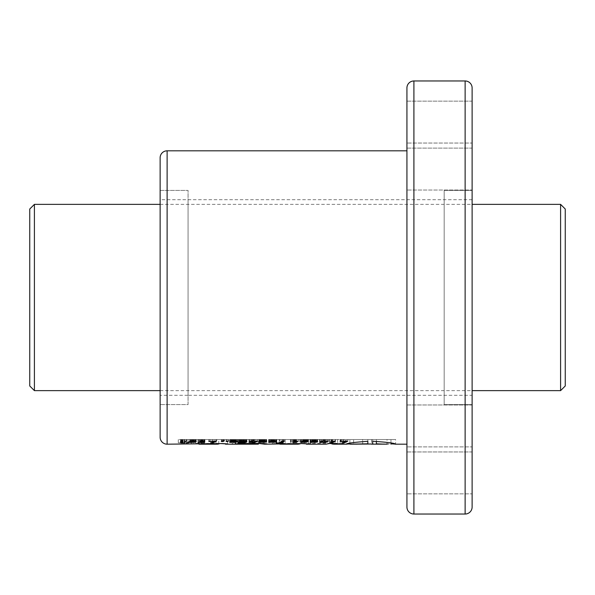 <?xml version="1.0" encoding="UTF-8"?>
<svg xmlns="http://www.w3.org/2000/svg" width="595" height="595" viewBox="0 0 595 595"><rect width="100%" height="100%" fill="white"/><g stroke="black" fill="none" stroke-linecap="round" stroke-linejoin="round"><path stroke-width="0.45" stroke-dasharray="2.98 2.23" d="M188.072 404.6L188.072 190.4L160.129 190.4L160.129 404.6L160.129 190.4L188.072 190.4L188.072 404.6L160.129 404.6L188.072 404.6L188.072 190.4L188.072 404.6M472.118 395.288L472.118 199.712L472.118 395.288L188.072 395.288L188.072 199.712L188.072 395.288L188.072 199.712L188.072 395.288L160.129 395.288L160.129 199.712L160.129 395.288M472.118 199.712L160.129 199.712M472.118 190.4L444.182 190.4L444.182 404.6L444.182 190.4L472.118 190.4L472.118 404.6L444.182 404.6L472.118 404.6L472.118 190.4L472.118 404.6M444.182 199.712L444.182 395.288L444.182 199.712M160.129 390.632L472.118 390.632M160.129 204.368L472.118 204.368M29.75 385.977L29.75 209.024M34.406 390.632L34.406 204.368M560.594 204.368L560.594 390.632M565.25 209.024L565.25 385.977M160.129 437.199L160.129 157.801M406.928 507.044L406.928 87.956M472.118 493.865L472.118 451.955L406.928 451.955L406.928 493.865L406.928 451.955L406.928 493.865L406.928 451.955L472.118 451.955L472.118 493.865L406.928 493.865L472.118 493.865L472.118 451.955M472.118 446.882L472.118 404.972L406.928 404.972L406.928 446.882L406.928 404.972L406.928 446.882L406.928 404.972L472.118 404.972L472.118 446.882L406.928 446.882L472.118 446.882L472.118 404.972M472.118 190.028L472.118 148.118L406.928 148.118L406.928 190.028L406.928 148.118L406.928 190.028L406.928 148.118L472.118 148.118L472.118 190.028L406.928 190.028L472.118 190.028L472.118 148.118M472.118 143.045L472.118 101.135L406.928 101.135L406.928 143.045L406.928 101.135L406.928 143.045L406.928 101.135L472.118 101.135L472.118 143.045L406.928 143.045L472.118 143.045L472.118 101.135M187.812 439.527L178.307 439.527L187.812 439.527L187.812 442.792L178.307 442.792L187.812 442.792M178.307 439.527L178.307 442.792M350.723 444.182L362.653 444.086L362.653 439.527L350.574 439.527L367.836 439.527L346.231 439.527L395.623 439.527L395.623 444.115M349.897 443.93L390.96 443.833M346.231 439.527L346.231 444.115M362.653 444.011L362.653 439.527L357.216 439.527L372.671 439.527L372.671 441.282L372.671 439.527L395.623 439.527M160.129 190.4L160.129 404.6L160.129 190.4M444.182 404.6L444.182 190.4L444.182 404.6M406.928 444.182L406.928 150.818L406.928 444.182M326.008 444.182L310.679 443.922C307.466 443.699 308.381 443.491 313.409 443.305L340.303 443.312C343.017 443.625 343.3 443.84 341.143 443.959L331.869 443.959M331.869 439.527L310.679 439.527L343.203 439.527L343.203 443.766L341.143 443.959L341.143 439.527L331.869 439.527L331.869 443.55M310.679 443.922L308.522 443.632L308.522 439.527L310.679 439.527L310.679 443.922M301.048 443.572L276.809 443.335L272.16 443.825L272.16 439.527L308.359 439.527L300.453 439.527L305.22 439.527L305.22 442.122M305.22 439.527L272.309 439.527L272.309 443.662L273.447 444.182M258.944 443.498L232.095 443.602L232.057 444.041L235.144 444.115L257.36 444.182M220.135 443.565L195.673 443.335C190.727 443.796 189.686 444.078 192.549 444.182L191.292 443.811L191.292 439.527L193.97 439.527L186.421 439.527L188.117 439.527L188.117 442.338M184.041 443.193L180.307 443.193L181.958 442.836L180.657 442.494L182.866 442.33L185.038 442.33L185.038 443.193L184.041 443.193L184.041 439.527L184.041 442.851M184.041 442.762L181.52 442.606L184.041 442.762L184.041 439.527L182.91 439.527L182.91 442.851M349.897 443.156L349.897 439.527L362.653 439.527L353.616 439.527L353.616 444.153M367.836 439.527L367.836 441.312L367.836 439.527M390.96 442.97L390.96 439.527L366.475 439.527L388.989 439.527L376.382 439.527L376.382 443.989M376.382 441.393L376.382 439.527L387.04 439.527L387.04 444.153M371.525 439.527L371.525 444.004M366.475 444.071L388.379 444.168L376.382 443.825M313.409 439.527L313.409 443.305M324.104 439.527L324.104 443.922M327.436 439.527L327.436 444.034M329.214 439.527L329.214 443.55M337.618 439.527L337.618 443.55M335.134 439.527L335.134 443.55M340.303 439.527L340.303 443.312M235.62 439.527L266.761 439.527L232.057 439.527L257.523 439.527L235.62 439.527L235.62 443.996M254.615 439.527L254.615 443.335M234.579 441.148L234.579 439.527L237.42 439.527L232.824 439.527L234.579 439.527L234.586 443.335M232.095 439.527L232.095 443.602M232.057 439.527L232.057 444.041M235.151 441.973L235.36 439.527L229.603 439.527L235.151 439.527L235.144 444.115M239.584 441.854L239.584 439.527L239.086 439.527L244.917 439.527L239.584 439.527L239.607 444.115M241.339 441.386L241.339 439.527L237.896 439.527L246.903 439.527L241.339 439.527L241.354 443.967M252.793 439.527L252.793 443.967M258.475 444.078L258.475 439.527L257.523 439.527L257.523 443.498M243.801 439.527L243.801 443.572M241.22 439.527L241.22 443.639M218.774 444.13L218.774 439.527L200.894 439.527L216.796 439.527L216.796 443.565M204.375 439.527L204.375 443.565M200.894 439.527L198.566 439.527L198.566 444.056L200.894 443.93L200.894 439.527M212.385 439.527L212.385 443.93L200.894 443.93M227.588 443.93L227.588 439.527L195.673 439.527L222.545 439.527L222.545 443.565M215.732 439.527L215.732 443.335M188.117 439.527L195.673 439.527L195.673 443.335M202.159 439.527L202.159 443.565M216.796 444.048L212.385 443.93M182.91 439.527L181.349 439.527L181.349 443.193M180.307 439.527L181.958 439.527L180.307 439.527L180.307 443.193M181.356 442.806L181.222 439.527L181.958 439.527L181.958 442.836M181.958 442.345L182.122 439.527L181.601 439.527L181.81 442.836M181.646 442.36L181.654 442.829M181.497 442.375L181.505 442.821M181.222 442.39L181.222 442.799M181.088 439.527L181.088 442.784M180.91 439.527L180.91 442.762M180.821 439.527L180.821 442.747M180.523 439.527L180.523 442.606M180.53 439.527L180.53 442.583L180.545 439.527M180.783 439.527L180.783 442.457M180.865 439.527L180.865 442.442M181.059 439.527L181.059 442.412M181.178 439.527L181.178 442.397M181.356 439.527L181.356 442.382M182.107 442.464L182.107 439.527L185.038 439.527L182.107 439.527L182.122 442.345M182.301 439.527L182.301 442.338M181.802 439.527L182.472 439.527L182.479 442.338M182.672 439.527L182.672 442.338M182.866 439.527L182.866 442.33M185.038 443.193L185.038 442.33M182.472 442.754L182.472 439.527L184.041 439.527L184.041 442.442M182.963 439.527L182.963 442.442M182.762 439.527L182.762 442.442M182.576 439.527L182.576 442.449M182.405 439.527L182.405 442.449M182.249 439.527L182.249 442.457M182.011 442.732L182.011 439.527L181.981 442.479M181.869 439.527L181.869 442.487M181.854 439.527L181.854 442.487M181.75 439.527L181.75 442.502M181.668 439.527L181.668 442.524M181.579 442.665L181.579 439.527L181.601 442.539M181.542 442.643L181.542 439.527L181.557 442.561M181.527 439.527L181.527 442.583M181.631 439.527L181.631 442.68M181.706 439.527L181.706 442.695M181.914 439.527L181.914 442.725M182.159 439.527L182.159 442.74M182.315 439.527L182.315 442.747M182.643 439.527L182.643 442.754M182.821 439.527L182.821 442.762M184.309 439.527L186.808 439.527L184.309 439.527L184.309 441.512M184.911 439.527L184.911 441.17M186.808 439.527L186.808 441.17M186.22 439.527L186.22 441.17M186.421 439.527L186.421 443.052M190.303 439.527L190.303 441.17M191.999 439.527L191.999 441.17M191.664 439.527L191.664 441.17M192.371 439.527L192.371 441.222M192.587 439.527L192.587 441.2M193.635 439.527L193.635 441.148M193.97 441.959L193.97 439.527L196.238 439.527L193.97 439.527L193.97 441.14M195.048 439.527L195.048 441.185M195.814 439.527L195.814 441.304M195.941 439.527L195.941 441.349L195.941 439.527M196.238 439.527L196.238 441.505L196.224 439.527M195.495 439.527L195.495 441.252M194.907 439.527L194.907 441.178M194.215 439.527L194.215 441.81M193.011 439.527L193.011 442.211M192.036 439.527L192.036 442.293M192.23 439.527L194.357 439.527L191.307 439.527L191.278 442.308L191.307 439.527L190.445 439.527L192.23 439.527L192.23 441.252M190.214 439.527L190.214 441.23M190.036 439.527L190.036 441.334M189.693 439.527L189.693 441.527M191.806 439.527L191.806 441.341M191.166 439.527L191.166 441.17M190.69 441.906L190.69 441.17M190.445 439.527L190.445 441.17M190.549 439.527L190.549 442.211M191.538 439.527L191.538 442.316M192.535 439.527L192.535 442.271M193.048 439.527L193.048 442.211M193.665 439.527L193.665 442.078M194.111 439.527L194.111 441.906M194.357 439.527L194.357 441.155M194.305 439.527L194.305 441.155M193.561 439.527L193.561 441.148M193.189 439.527L193.189 441.17M204.219 439.527L197.979 439.527L204.94 439.527L202.783 439.527L204.219 439.527L204.219 441.46M204.018 439.527L204.018 441.356M202.783 439.527L202.783 441.17M204.94 439.527L204.94 442.308M204.479 439.527L204.479 442.308M202.322 439.527L202.322 441.676M201.467 439.527L201.467 442.115M199.749 439.527L199.749 442.881M200.597 441.178L200.597 442.308M197.979 439.527L197.979 442.524M198.44 439.527L198.44 442.308M201.058 439.527L201.058 442.308M202.374 439.527L202.374 441.654M202.441 439.527L202.441 441.155M201.72 439.527L201.72 441.148M200.634 439.527L200.634 441.178M199.608 439.527L199.608 441.43M199.429 439.527L199.429 441.535M199.942 439.527L199.942 441.222M200.939 439.527L200.939 441.155M201.98 439.527L201.98 441.14M202.181 439.527L202.181 441.14M203.274 439.527L203.274 441.185M203.899 439.527L203.899 441.289M214.074 439.527L208.823 439.527L214.074 439.527L214.074 441.17M208.823 439.527L208.823 441.49M209.41 439.527L209.41 441.17M216.498 439.527L216.498 441.17M212.564 439.527L212.564 442.271M210.719 439.527L210.719 443.052M221.809 439.527L224.375 439.527L221.809 439.527L221.809 441.2M223.385 439.527L223.385 440.791M224.375 439.527L224.375 440.791M223.118 439.527L223.118 440.865M223.772 439.527L223.772 441.17M223.192 439.527L223.192 441.17M221.295 439.527L221.295 441.512M226.107 439.527L228.606 439.527L226.107 439.527L226.107 441.512M226.688 439.527L226.688 441.17M228.606 439.527L228.606 441.17M228.004 439.527L228.004 441.17M234.177 439.527L234.177 442.204L234.155 439.527M233.195 439.527L233.195 442.278M232.206 439.527L232.206 442.278L232.191 439.527M231.091 439.527L231.091 441.497M230.272 439.527L230.272 441.713L230.258 439.527M229.953 439.527L229.953 441.854M229.603 439.527L229.603 442.055L229.603 439.527M229.834 439.527L229.834 441.906M230.823 439.527L230.823 441.557M231.567 439.527L231.567 441.408M231.849 439.527L231.849 441.356M232.824 439.527L232.824 441.237L232.846 439.527M233.82 439.527L233.82 441.17M234.809 439.527L234.809 441.14M235.91 439.527L235.91 441.178M236.743 439.527L236.743 441.282L236.743 439.527M237.048 439.527L237.048 441.356M237.189 439.527L237.189 441.423M236.126 439.527L236.126 441.207M235.36 439.527L235.36 441.892L235.345 439.527M233.344 439.527L233.344 441.2M232.169 439.527L232.169 441.319M231.641 439.527L231.641 441.393M231.604 442.211L231.604 441.401M231.41 439.527L231.41 441.438M232.437 439.527L232.437 442.301M232.652 439.527L232.652 442.308M233.604 439.527L233.604 442.264M234.846 439.527L234.846 442.085M235.322 439.527L235.322 441.906M235.59 439.527L235.59 441.17M235.412 439.527L235.412 441.163M234.296 439.527L234.296 441.155M242.775 439.527L242.775 442.695M241.83 439.527L241.83 442.814M240.893 439.527L240.893 442.859M240.276 439.527L240.276 442.829M239.175 439.527L239.175 442.449M238.409 439.527L238.409 442.449M238.164 439.527L238.164 442.546M237.896 439.527L237.896 442.814M237.933 439.527L237.933 442.673M238.253 439.527L238.253 442.494M238.357 439.527L238.357 442.449M240.112 441.669L240.127 442.449M239.815 439.527L239.815 442.769M240.484 439.527L240.484 442.859M240.789 439.527L240.789 442.859M241.711 439.527L241.711 442.829M242.611 439.527L242.611 442.732M242.634 439.527L242.634 442.725M243.124 439.527L243.124 442.628M243.608 439.527L243.608 442.494M244.069 439.527L244.069 442.316M244.352 439.527L244.352 442.189M244.761 439.527L244.761 441.951M244.902 441.788L244.917 441.163M244.865 441.163L244.865 441.631M244.262 439.527L244.262 441.14M243.749 439.527L243.749 441.155M242.827 439.527L242.827 441.207M242.433 439.527L242.433 441.237M241.905 439.527L241.905 441.312M241.406 439.527L241.406 441.378M240.997 439.527L240.997 441.453M239.086 439.527L239.086 442.063M240.7 439.527L240.7 441.512M241.458 439.527L241.458 441.371M242.403 439.527L242.403 441.245M243.377 439.527L243.377 441.163M244.277 439.527L244.277 441.14M245.341 439.527L245.341 441.178M246.174 439.527L246.174 441.282M246.635 439.527L246.635 441.408M246.866 439.527L246.866 441.557M246.903 439.527L246.903 441.735M246.746 439.527L246.746 441.475M246.367 439.527L246.367 441.334M245.928 439.527L245.928 441.252M245.452 439.527L245.452 441.193M244.314 439.527L244.314 442.204M243.697 442.859L243.697 442.464M253.336 439.527L248.926 439.527L257.613 439.527L253.336 439.527L253.336 442.197M254.05 439.527L254.05 442.063M254.593 439.527L254.593 441.899M254.72 439.527L254.72 441.847M255.91 439.527L255.91 441.17M257.613 439.527L257.613 441.17M253.678 439.527L253.678 442.353M252.027 439.527L252.027 443.052M253.745 439.527L253.745 442.122M253.039 439.527L253.039 442.234M252.63 439.527L252.63 442.278M251.655 439.527L251.655 442.33L251.633 439.527M250.785 439.527L250.785 441.207M249.669 439.527L249.669 441.84M249.134 439.527L249.134 442.115M248.926 439.527L248.926 442.278M249.067 439.527L249.067 442.152M250.837 439.527L250.837 442.264M252.525 442.286L252.555 441.17M250.912 439.527L250.912 441.17M264.262 439.527L258.855 439.527L264.262 439.527L264.262 441.996M263.302 439.527L263.302 442.219M262.306 439.527L262.306 442.286M261.354 439.527L261.354 442.286M260.201 439.527L260.201 442.078M259.346 439.527L259.346 442.078M259.189 439.527L259.189 442.078M258.855 439.527L258.855 442.278M258.959 439.527L258.959 442.092M258.996 439.527L258.996 442.078M260.833 439.527L260.833 442.078L260.818 439.527M260.908 439.527L260.908 442.264M261.815 439.527L261.815 442.308M262.804 439.527L262.804 442.271M263.34 439.527L263.34 442.219M263.972 439.527L263.972 442.092M264.492 439.527L264.492 441.914M264.507 439.527L264.507 441.906M264.753 439.527L264.753 441.17M264.574 439.527L264.574 441.163M263.711 439.527L263.711 441.148M263.459 439.527L263.459 441.155M262.432 439.527L262.432 441.207M262.15 439.527L262.15 441.23M261.51 439.527L261.51 441.297M261.153 439.527L261.153 441.341M259.383 439.527L259.383 441.795M259.844 439.527L259.844 441.609M260.484 439.527L260.484 441.453M261.227 439.527L261.227 441.334M262.202 439.527L262.202 441.222M263.198 439.527L263.198 441.155M263.994 439.527L263.994 441.14M265.072 439.527L265.072 441.178M265.928 439.527L265.928 441.282M266.225 439.527L266.225 441.356M266.56 439.527L266.56 441.52M266.582 439.527L266.582 441.713M266.352 439.527L266.352 441.416M265.891 439.527L265.891 441.282M265.288 439.527L265.288 441.207M264.544 439.527L264.544 441.877M273.975 439.527L268.62 439.527L273.975 439.527L273.975 441.869M273.031 439.527L273.031 442.219M272.056 439.527L272.056 442.293M271.015 441.304L271.015 442.286M270.963 439.527L270.963 442.278M269.81 439.527L269.81 441.869M269.029 439.527L269.029 441.877M268.851 439.527L268.851 441.988M268.62 439.527L268.62 442.278M268.657 439.527L268.657 442.115M268.992 439.527L268.992 441.892M269.044 439.527L269.044 441.869M274.236 439.527L274.236 441.869L274.221 439.527M274.451 439.527L274.451 441.17M274.31 439.527L274.31 441.163M273.462 439.527L273.462 441.148M273.053 439.527L273.053 441.148M272.004 439.527L272.004 441.2M271.937 439.527L271.937 441.207M271.261 439.527L271.261 441.274M269.238 439.527L269.238 441.713M269.773 439.527L269.773 441.535M270.48 439.527L270.48 441.378M271.082 439.527L271.082 441.289M272.094 439.527L272.094 441.193M273.12 439.527L273.12 441.148M273.581 439.527L273.581 441.14M274.719 439.527L274.719 441.178M275.567 439.527L275.567 441.274L275.552 439.527M275.939 439.527L275.939 441.356M276.259 439.527L276.259 441.52M276.244 439.527L276.244 441.512M276.013 443.052L276.013 439.527L284.365 439.527L276.013 439.527L276.013 441.393M274.95 439.527L274.95 441.2M270.428 439.527L273.707 439.527L270.428 439.527L270.428 441.869M270.621 439.527L270.621 442.264M271.543 439.527L271.543 442.316M272.57 439.527L272.57 442.278M272.733 439.527L272.733 442.264M273.529 439.527L273.529 442.145M273.707 439.527L273.707 441.869M276.541 439.527L276.541 442.844M279.167 439.527L279.167 442.844M282.521 439.527L282.521 441.17M284.365 439.527L284.365 441.17M281.011 439.527L281.011 442.011M283.562 439.527L283.562 442.844M283.034 439.527L283.034 442.844M293.023 439.527L298.251 439.527L290.434 439.527L293.023 439.527L293.023 442.226M293.008 439.527L293.008 442.226M292.026 439.527L292.026 442.264M290.948 439.527L290.948 442.301M290.434 439.527L290.434 442.539M291.037 439.527L291.037 442.264M292.152 439.527L292.152 442.271M293.127 439.527L293.127 442.226M293.32 439.527L293.32 442.211M294.123 439.527L294.123 442.115M294.904 439.527L294.904 441.973M295.239 439.527L295.239 441.906M296.548 439.527L296.548 441.17M298.251 439.527L298.251 441.17M295.626 439.527L295.626 441.698M293.982 439.527L293.982 442.524M294.584 439.527L294.584 442.033M293.93 439.527L293.93 442.137M304.246 439.527L304.246 442.271M303.197 439.527L303.197 442.308M302.788 441.17L302.788 439.527L304.655 439.527L302.788 439.527L302.788 442.286M301.583 439.527L301.583 441.609M300.825 439.527L300.825 442.018M300.75 439.527L300.75 442.055M300.453 439.527L300.453 442.293M300.631 439.527L300.631 442.122M301.799 439.527L301.799 441.49M301.94 439.527L301.94 441.17M301.866 439.527L301.866 441.17M303.643 439.527L303.643 441.17M303.785 439.527L303.785 441.267M303.71 439.527L303.71 441.215M304.476 439.527L304.476 441.23M304.826 439.527L304.826 441.2M305.889 439.527L305.889 441.148M304.633 441.795L304.633 439.527L306.336 439.527L306.336 441.14L306.41 439.527L304.633 439.527L304.655 441.215M307.437 439.527L307.437 441.185M307.987 439.527L307.987 441.267M308.359 439.527L308.359 441.43M308.247 439.527L308.247 441.386M307.756 439.527L307.756 441.23M306.99 439.527L306.99 441.17M306.12 439.527L306.12 441.676M304.566 439.527L304.566 441.795M303.428 439.527L303.428 441.832M308.448 443.907L308.448 439.527L303.004 439.527L302.989 441.862M302.26 442.256L302.26 441.17M303.16 439.527L303.16 442.308M303.249 439.527L303.249 442.308M304.298 439.527L304.298 442.271M304.365 439.527L304.365 442.264M305.094 439.527L305.094 442.122M306.871 439.527L306.871 442.122M306.299 439.527L306.299 442.122M305.577 439.527L305.577 442.122M304.439 439.527L304.439 441.23M303.554 439.527L303.554 441.17M303.108 439.527L303.108 441.17M303.376 439.527L303.376 441.832M305.748 439.527L305.748 441.743M305.949 439.527L305.949 441.721M306.41 439.527L306.41 441.148M305.681 439.527L305.681 441.155M315.395 439.527L310.04 439.527L315.395 439.527L315.395 441.869M314.472 439.527L314.472 442.219M313.483 439.527L313.483 442.293M312.449 441.297L312.435 442.286M312.382 439.527L312.382 442.278M311.245 439.527L311.245 441.869M310.449 439.527L310.449 441.884L310.434 439.527M310.27 439.527L310.27 441.996M310.04 439.527L310.04 442.278M310.092 439.527L310.092 442.115M310.486 439.527L310.486 441.869M315.662 439.527L315.662 441.869L315.64 439.527M315.871 439.527L315.871 441.17M315.729 439.527L315.729 441.163M314.881 439.527L314.881 441.148M314.487 439.527L314.487 441.148M313.446 439.527L313.446 441.2M313.372 439.527L313.372 441.207M312.68 439.527L312.68 441.274M310.679 439.527L310.679 441.713M311.192 439.527L311.192 441.535M311.899 439.527L311.899 441.378M312.509 439.527L312.509 441.289M313.535 439.527L313.535 441.193M314.547 439.527L314.547 441.148M315.008 439.527L315.008 441.14M316.138 439.527L316.138 441.178M317.009 439.527L317.009 441.274M317.38 439.527L317.38 441.356M317.685 439.527L317.685 441.52L317.685 439.527M317.433 439.527L317.433 441.386M316.971 439.527L316.971 441.267M316.369 439.527L316.369 441.2M311.847 439.527L315.149 439.527L311.847 439.527L311.847 441.869M312.048 439.527L312.048 442.264M312.97 439.527L312.97 442.316M313.996 439.527L313.996 442.278M314.153 439.527L314.153 442.264M314.948 439.527L314.948 442.145M315.149 439.527L315.149 441.869M323.635 439.527L328.209 439.527L319.522 439.527L323.635 439.527L323.635 442.234M323.234 439.527L323.234 442.278M322.259 439.527L322.259 442.33M321.389 439.527L321.389 441.207M320.274 439.527L320.274 441.84M319.738 439.527L319.738 442.115M319.522 439.527L319.522 442.278M319.671 439.527L319.671 442.152M321.441 439.527L321.441 442.264M323.159 439.527L323.159 441.17M321.508 439.527L321.508 441.17M322.237 439.527L322.237 442.33M323.122 439.527L323.122 442.286M324.647 439.527L324.647 442.063M325.197 439.527L325.197 441.899M325.324 439.527L325.324 441.847M326.514 439.527L326.514 441.17M328.209 439.527L328.209 441.17M325.591 439.527L325.591 441.698M324.349 439.527L324.349 442.122M333.795 439.527L331.17 439.527L335.446 439.527L333.795 439.527L333.795 441.17M335.446 439.527L335.446 441.17M332.873 439.527L332.873 441.691M331.17 439.527L331.17 442.524M330.589 439.527L332.293 439.527L330.589 439.527L330.589 442.769M332.293 439.527L332.293 442.769M331.631 439.527L331.631 442.769M329.935 439.527L329.935 443.037M345.353 439.527L340.109 439.527L345.353 439.527L345.353 441.17M340.109 439.527L340.109 441.49M340.69 439.527L340.69 441.17M347.8 439.527L347.8 441.17M343.851 439.527L343.851 442.271M342.006 439.527L342.006 443.052M296.764 443.572L296.764 439.527L281.844 439.527L299.754 439.527L299.754 444.123M281.844 443.922L281.844 439.527L279.568 439.527L279.568 444.086L293.424 443.922L293.424 439.527M303.004 439.527L303.004 443.572M296.139 439.527L296.139 443.335M276.809 439.527L276.809 443.335M282.685 439.527L282.685 443.572M296.764 444.041L293.424 443.922M285.206 439.527L285.206 443.572M167.121 444.182L167.121 150.818M413.912 80.972L413.912 514.028M465.134 80.972L465.134 514.028M325.376 439.527L325.376 444.153M183.082 439.527L183.082 442.442M304.402 439.527L304.402 441.802M234.698 439.527L234.698 444.115M266.761 439.527L266.761 443.84"/><path stroke-width="0.89" d="M472.118 87.956L472.118 507.044L472.118 87.956A6.984 6.984 0 0 0 465.134 80.972L413.912 80.972A6.984 6.984 0 0 0 406.928 87.956L406.928 507.044A6.984 6.984 0 0 0 413.912 514.028L465.134 514.028L465.134 80.972M34.406 390.632L29.75 385.977L29.75 209.024L34.406 204.368L34.406 390.632L160.129 390.632M472.118 390.632L560.594 390.632L560.594 204.368L472.118 204.368M34.406 204.368L160.129 204.368M560.594 390.632L565.25 385.977L565.25 209.024L560.594 204.368M167.121 150.818L167.121 444.182A6.984 6.984 0 0 1 160.129 437.199L160.129 157.801A6.984 6.984 0 0 1 167.121 150.818L406.928 150.818M472.118 507.044A6.984 6.984 0 0 1 465.134 514.028M390.96 443.833L395.623 444.115C394.388 443.082 386.735 442.137 372.671 441.282L372.671 444.004L372.671 441.282M349.897 443.156L349.897 444.153L367.836 443.803L367.836 441.312C354.501 442.234 347.301 443.171 346.231 444.115L349.897 443.93M472.118 451.955L472.118 493.865M472.118 101.135L472.118 143.045M472.118 404.972L472.118 446.882M472.118 148.118L472.118 190.028M228.004 441.512L226.107 441.512L228.004 441.17M186.22 441.512L184.309 441.512L186.22 441.17M186.421 443.052L189.693 442.375L194.215 442.36L196.238 441.505L190.303 441.17L186.421 443.052M204.018 441.661L203.274 441.185L199.942 441.222L199.429 441.535L202.374 441.654L201.058 442.308L197.979 442.524L204.479 442.524L202.783 442.308L204.018 441.356M208.823 441.49L214.074 441.49L210.719 443.052L212.564 443.052L216.498 441.17L208.823 441.49M223.385 440.791L221.295 441.512L223.192 441.512L224.375 440.791L223.385 440.791M234.177 442.464L237.398 441.527L232.824 441.237L229.603 442.226L234.177 442.464L231.41 442.107L234.296 441.445L235.59 441.691L235.36 442.345M241.83 443.03L244.902 442.658L246.903 441.735L245.341 441.178L240.7 441.512L239.086 442.063L244.865 441.624L242.611 442.732L238.357 442.449L237.896 442.814L238.409 442.97L241.83 442.814M244.865 441.624L244.865 441.163M243.697 442.859L243.697 442.464M254.05 442.063L250.837 442.264L252.555 441.17L250.837 441.17L248.926 442.278L253.745 442.316L252.027 443.052L253.678 443.052L257.613 441.17L255.91 441.17L254.05 442.063M250.837 442.264L250.837 441.17M263.302 442.472L266.352 441.906L266.56 441.52L265.072 441.178L259.383 441.795L263.711 441.453L264.753 441.683L263.34 442.219L258.855 442.278L263.302 442.219M273.031 442.472L276.013 441.906L276.259 441.52L274.719 441.178L269.238 441.713L273.462 441.453L274.236 441.869L269.044 441.869L268.62 442.278L273.031 442.219M279.167 442.844L276.013 443.052L283.034 443.052L281.011 442.844L284.365 441.17L282.521 441.17L279.167 442.844M293.008 442.464L295.626 442.524L298.251 441.17L293.008 442.226M304.246 442.509L306.871 442.122L302.26 442.145L308.359 441.43L301.866 441.17L300.75 442.435L304.246 442.271M314.472 442.472L317.685 441.721L316.138 441.178L310.679 441.713L314.881 441.453L315.662 441.869L310.486 441.869L310.04 442.278L314.472 442.219M323.234 442.472L325.591 442.524L328.209 441.17L322.237 442.33L321.508 442.085L323.159 441.17L321.441 441.17L319.738 442.435L323.234 442.278M321.441 442.264L321.441 441.17M335.446 441.17L333.795 441.17L331.17 442.524L332.873 442.524L335.446 441.17M332.293 442.769L329.935 443.037L332.293 442.769M340.109 441.49L345.353 441.49L342.006 443.052L343.851 443.052L347.8 441.17L340.109 441.49M167.121 444.182L222.545 443.565C227.952 443.87 228.926 444.078 225.468 444.182L257.36 444.182C258.565 444.168 258.617 444.123 257.523 444.034L234.698 444.115M227.588 443.93L220.135 443.565M257.36 444.182C258.565 444.168 258.617 444.123 257.523 444.034L257.523 443.498M235.62 443.996L235.62 444.16C232.786 443.892 246.323 443.379 253.686 443.52C264.232 443.134 270.056 444.168 264.663 444.182L303.004 443.572C308.835 443.855 309.95 444.056 306.365 444.182L326.008 444.182L329.214 443.55L337.618 443.55L333.936 444.182L346.625 444.182M266.761 443.825L264.663 444.182L258.944 443.498M308.448 443.907L301.048 443.572M350.723 444.182L372.671 444.004M395.236 444.182L406.928 444.182M331.869 443.55L331.869 443.959L333.936 444.182M362.653 444.011L355.75 444.182M472.118 404.6L472.118 190.4M367.836 441.312L367.836 443.803M371.525 444.004L366.475 444.004M376.382 441.393L376.382 443.989L387.048 444.153L371.525 444.16M384.965 444.182L376.382 443.825M335.134 443.55L335.134 444.108M243.801 443.572L243.801 444.034M241.22 443.639L241.22 444.16M204.375 443.565L204.375 444.048L217.763 444.182L199.585 444.182L198.566 443.744M216.796 443.565L216.796 444.048M200.894 443.93C197.309 444.205 198.47 444.242 204.375 444.048M188.117 442.338L188.117 443.052M195.941 441.349L195.941 441.906M195.495 441.252L195.495 442.092M194.907 441.178L194.907 442.241M194.215 441.81L194.215 442.36M193.97 441.959L193.97 442.39M194.357 441.155L194.111 441.906L191.278 442.554M190.214 441.23L190.214 442.516M190.036 441.334L190.036 442.502M189.693 441.527L189.693 442.375M191.806 441.341L194.357 441.691M191.166 441.17L191.166 441.713L191.806 441.564M190.69 441.17L190.69 441.899L191.166 441.713M190.69 441.906L190.445 441.17M191.307 442.316L190.445 442.107M194.305 441.155L194.305 441.564M202.783 441.17L202.783 442.308M202.322 441.676L202.322 442.524M201.467 442.115L201.467 442.881M212.564 442.271L212.564 443.052M235.151 441.973L235.151 442.368M231.091 441.497L231.091 442.516M230.272 441.713L230.272 442.435M229.953 441.854L229.953 442.368M237.189 441.423L237.189 441.906M236.743 441.282L236.743 442.078M236.126 441.207L236.126 442.219M232.169 441.319L232.169 441.698M231.641 441.393L231.641 441.884M231.604 441.401L231.604 441.906M231.41 441.438L231.41 442.107M235.345 441.906L234.155 442.211M235.59 441.17L235.59 441.691M235.412 441.163L235.412 441.564M239.175 442.449L239.175 443.044M238.409 442.449L238.409 442.97M238.164 442.546L238.164 442.925M244.917 441.163L244.917 441.765M241.905 441.312L241.905 441.691M241.406 441.378L241.406 441.869M240.997 441.453L240.997 442.063M246.746 441.475L246.746 441.936M246.367 441.334L246.367 442.167M245.928 441.252L245.928 442.353M245.452 441.193L245.452 442.516M244.902 441.788L244.902 442.658M244.314 442.204L244.314 442.769M253.678 442.353L253.678 443.052M250.785 441.207L250.785 442.539M249.669 441.84L249.669 442.509M250.912 441.17L250.912 442.085M264.262 441.996L264.262 442.375M260.201 442.078L260.201 442.516M259.346 442.078L259.346 442.449M264.753 441.17L264.753 441.683M264.574 441.163L264.574 441.549M261.153 441.341L261.153 441.795M266.352 441.416L266.352 441.906M265.891 441.282L265.891 442.078M265.288 441.207L265.288 442.226M264.544 441.877L264.544 442.345M273.975 441.869L273.975 442.375M269.81 441.869L269.81 442.516M269.029 441.877L269.029 442.435M268.851 441.988L268.851 442.397M274.451 441.17L274.451 441.654M274.31 441.163L274.31 441.549M271.015 441.304L271.015 441.713M276.013 441.393L276.013 441.906M275.552 441.274L275.552 442.078M274.95 441.2L274.95 442.226M274.221 441.869L274.221 442.345M270.621 442.264L273.707 442.107L270.621 442.264M281.011 442.011L281.011 442.844M295.626 441.698L295.626 442.524M301.583 441.609L301.583 442.516M300.825 442.018L300.825 442.442M300.75 442.055L300.75 442.435M307.756 441.23L307.756 441.75M306.99 441.17L306.99 441.877M302.26 441.17L302.26 442.145M304.439 441.497L306.41 441.602L302.788 441.877L304.439 441.23M303.554 441.17L303.554 441.609M303.108 441.17L303.108 441.691M302.788 441.17L302.788 441.877M306.41 441.148L306.41 441.602M315.395 441.869L315.395 442.375M311.245 441.869L311.245 442.516M310.449 441.884L310.449 442.435M310.27 441.996L310.27 442.397M315.871 441.17L315.871 441.654M315.729 441.163L315.729 441.549M312.449 441.297L312.449 441.713M317.433 441.386L317.433 441.906M316.971 441.267L316.971 442.078M316.369 441.2L316.369 442.226M315.64 441.869L315.64 442.345M312.048 442.264L315.149 442.107L312.048 442.264M321.389 441.207L321.389 442.539M320.274 441.84L320.274 442.509M321.508 441.17L321.508 442.085M325.591 441.698L325.591 442.524M332.873 441.691L332.873 442.524M343.851 442.271L343.851 443.052M296.764 443.572L296.764 444.041L298.616 444.182L280.461 444.182L279.568 443.736M285.206 443.572L285.206 444.041L296.764 444.041M281.844 443.922C278.289 444.205 279.405 444.242 285.206 444.041M413.912 514.028L413.912 80.972M390.96 442.97L390.96 444.16M258.475 443.498L258.475 444.078M218.774 443.565L218.774 444.13M299.754 443.572L299.754 444.123"/></g></svg>
